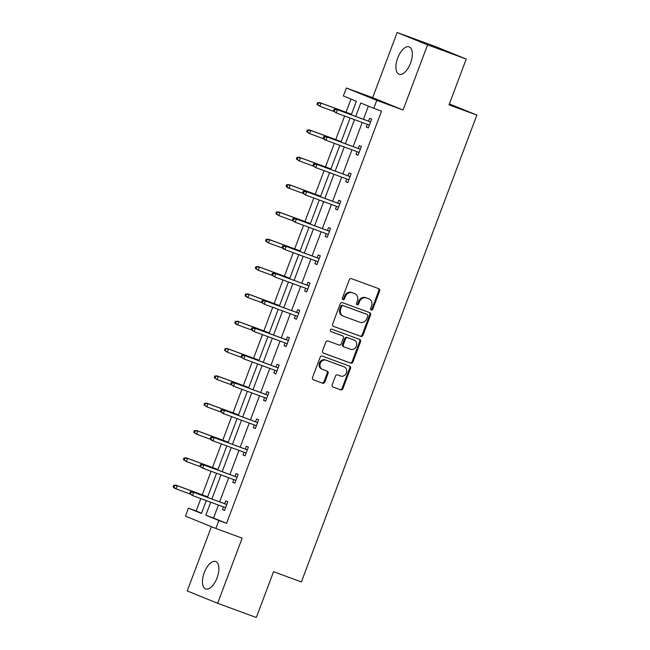 <?xml version="1.0" encoding="UTF-8"?>
<svg xmlns="http://www.w3.org/2000/svg" width="650" height="650" viewBox="0 0 650 650"><rect width="100%" height="100%" fill="white"/><g stroke="black" fill="none" stroke-linecap="round" stroke-linejoin="round"><path stroke-width="0.97" d="M371.248 310.042A1.284 1.129 112.1 0 0 372.759 309.229L379.624 290.956A1.836 1.617 112.1 0 0 378.755 288.681L351.423 278.639A1.836 1.617 112.1 0 0 349.253 279.801L342.387 298.074A1.284 1.129 112.1 0 0 344.516 298.854L345.402 296.489A5.883 5.176 112.1 0 1 352.332 292.768L354.608 293.605A5.883 5.176 112.1 0 1 354.754 293.662A5.883 5.176 112.1 0 1 357.402 300.893L356.509 303.257A1.284 1.129 112.1 0 0 358.637 304.037L359.523 301.673A5.883 5.176 112.1 0 1 366.454 297.96L368.729 298.797A5.883 5.176 112.1 0 1 368.875 298.846A5.883 5.176 112.1 0 1 371.524 306.085L370.63 308.441A1.284 1.129 112.1 0 0 371.248 310.042M370.841 309.766A1.284 1.129 112.1 0 0 371.938 308.896L378.804 290.623A1.836 1.617 112.1 0 0 378.194 288.478M342.599 299.39A1.284 1.129 112.1 0 0 343.696 298.521L344.581 296.156L345.402 296.489M356.72 304.582A1.284 1.129 112.1 0 0 357.817 303.704L358.702 301.34L359.523 301.673M204.263 572.617A14.601 6.914 110.2 0 1 215.711 561.519A14.601 6.914 110.2 0 1 217.092 577.826A14.601 6.914 110.2 0 1 205.644 588.924A14.601 6.914 110.2 0 1 204.263 572.617M397.711 57.964A14.601 6.914 110.2 0 1 409.151 46.865A14.601 6.914 110.2 0 1 410.532 63.172A14.601 6.914 110.2 0 1 399.092 74.271A14.601 6.914 110.2 0 1 397.711 57.964M397.142 32.5L435.817 46.703L466.237 59.053L427.562 44.85L397.142 32.5L372.653 97.663L346.352 88.002L376.764 100.352L373.774 108.322L360.742 103.033L355.704 116.439M211.396 526.663L187.241 590.947L217.653 603.298L242.149 538.135L215.849 528.474L185.429 516.124L188.427 508.154L201.459 513.443L206.286 500.598M466.237 59.053L449.02 104.861L476.864 115.091L301.397 581.921L273.553 571.691L256.327 617.5L217.653 603.298M332.183 384.776A1.836 1.617 112.1 0 0 333.052 387.051L340.722 389.87A1.836 1.617 112.1 0 0 342.883 388.708L350.512 368.42A1.836 1.617 112.1 0 0 349.635 366.137L322.303 356.102A1.836 1.617 112.1 0 0 320.141 357.264L312.512 377.553A1.836 1.617 112.1 0 0 313.389 379.827L322.652 383.232A1.836 1.617 112.1 0 0 324.813 382.07L328.079 373.384A1.836 1.617 112.1 0 0 327.202 371.109L322.611 369.419A4.916 4.331 112.1 0 1 322.489 369.379A4.916 4.331 112.1 0 1 320.304 363.261A4.916 4.331 112.1 0 1 326.072 360.222L344.061 366.836A4.916 4.331 112.1 0 1 344.183 366.876A4.916 4.331 112.1 0 1 346.369 372.994A4.916 4.331 112.1 0 1 340.608 376.033L337.61 374.928A1.836 1.617 112.1 0 0 335.441 376.09L332.183 384.776M372.653 97.663L403.065 110.013L427.562 44.85M403.065 110.013L376.764 100.352M218.432 505.058L213.549 518.05L226.582 523.347L381.509 111.166L373.774 108.322M226.582 523.347L218.847 520.504L215.849 528.474M360.823 336.391A1.836 1.617 112.1 0 0 362.984 335.229L370.614 314.941A1.836 1.617 112.1 0 0 369.736 312.666L342.404 302.624A1.836 1.617 112.1 0 0 340.243 303.786L332.613 324.082A1.836 1.617 112.1 0 0 333.483 326.357L359.994 336.058A1.836 1.617 112.1 0 0 362.164 334.896L369.785 314.608A1.836 1.617 112.1 0 0 369.176 312.463M360.563 341.681L352.934 361.969A1.836 1.617 112.1 0 1 350.773 363.131L323.44 353.096A1.836 1.617 112.1 0 1 322.562 350.813L325.829 342.136A1.836 1.617 112.1 0 1 327.99 340.974L339.081 345.044A1.836 1.617 112.1 0 0 341.242 343.882L343.411 338.122A1.836 1.617 112.1 0 0 342.534 335.847L330.996 331.606A1.284 1.129 112.1 0 1 331.898 329.201L359.686 339.406A1.836 1.617 112.1 0 1 360.563 341.681L359.743 341.348L352.113 361.636L352.934 361.969M476.864 115.091L449.369 103.927M350.992 99.076L346.036 112.255M344.622 116.017L335.766 139.579M334.352 143.341L325.496 166.904M324.082 170.674L315.226 194.236M313.812 197.998L304.956 221.561M303.542 225.322L294.678 248.885M293.264 252.647L284.408 276.217M282.994 279.979L274.137 303.542M272.724 307.304L263.868 330.866M262.454 334.628L253.597 358.199M252.184 361.961L243.328 385.523M241.906 389.285L233.049 412.848M231.636 416.609L222.779 440.172M221.366 443.942L212.509 467.504M211.096 471.266L202.239 494.829M200.826 498.591L196.162 510.997L201.557 513.183M351.293 114.822L356.387 101.262L343.354 95.972L346.352 88.002M196.162 510.997L188.427 508.154M207.488 497.396L216.556 473.273M217.758 470.064L226.826 445.941M228.036 442.739L237.104 418.616M238.306 415.415L247.374 391.292M248.576 388.091L257.644 363.967M258.846 360.758L267.914 336.635M269.116 333.434L278.184 309.311M279.386 306.109L288.454 281.986M289.664 278.777L298.732 254.654M299.934 251.453L309.002 227.329M310.204 224.128L319.272 200.005M320.474 196.804L329.542 172.681M330.744 169.471L339.812 145.348M341.023 142.147L350.082 118.024M210.697 502.214L205.814 515.214L218.847 520.504M354.502 119.641L345.434 143.764M344.224 146.973L335.156 171.096M333.954 174.298L324.886 198.421M323.684 201.622L314.616 225.745M313.414 228.954L304.346 253.078M303.144 256.279L294.076 280.402M292.874 283.603L283.806 307.726M282.596 310.928L273.528 335.051M272.326 338.26L263.258 362.383M262.056 365.584L252.988 389.707M251.786 392.909L242.718 417.032M241.516 420.241L232.448 444.364M231.238 447.566L222.178 471.689M220.967 474.89L211.9 499.013M213.549 518.05L205.814 515.214M368.379 106.137L363.439 119.283M362.237 122.484L353.169 146.607M351.959 149.809L342.891 173.932M341.689 177.141L332.621 201.264M331.419 204.466L322.351 228.589M321.149 231.79L312.081 255.913M310.879 259.114L301.811 283.246M300.609 286.447L291.541 310.57M290.331 313.771L281.263 337.894M280.061 341.096L270.993 365.219M269.791 368.428L260.723 392.551M259.521 395.752L250.453 419.876M249.251 423.077L240.183 447.2M238.981 450.409L229.913 474.532M228.703 477.734L219.635 501.857M224.713 503.718L225.778 500.906L227.833 501.743L224.534 510.502L222.479 509.665L223.511 506.927M234.991 476.393L236.047 473.582L238.103 474.419L234.812 483.177L232.757 482.341L233.781 479.594M245.261 449.069L246.318 446.257L248.373 447.086L245.082 455.845L243.027 455.016L244.059 452.27M255.531 421.744L256.588 418.925L258.643 419.762L255.352 428.521L253.297 427.684L254.329 424.946M265.801 394.412L266.858 391.601L268.913 392.438L265.623 401.196L263.567 400.359L264.599 397.621M276.071 367.088L277.127 364.276L279.183 365.105L275.892 373.864L273.837 373.035L274.869 370.289M286.349 339.763L287.406 336.952L289.461 337.781L286.162 346.539L284.107 345.702L285.139 342.964M296.619 312.431L297.676 309.619L299.731 310.456L296.441 319.215L294.385 318.378L295.417 315.64M306.889 285.106L307.946 282.295L310.001 283.132L306.711 291.891L304.655 291.054L305.687 288.308M317.159 257.782L318.216 254.971L320.271 255.799L316.981 264.558L314.925 263.729L315.957 260.983M327.429 230.457L328.486 227.638L330.541 228.475L327.251 237.234L325.195 236.397L326.227 233.659M337.699 203.125L338.764 200.314L340.811 201.151L337.521 209.909L335.465 209.072L336.497 206.326M347.977 175.801L349.034 172.989L351.089 173.818L347.791 182.577L345.743 181.748L346.767 179.002M358.248 148.476L359.304 145.657L361.359 146.494L358.069 155.252L356.013 154.416L357.045 151.678M368.517 121.144L369.574 118.332L371.629 119.169L368.339 127.928L366.283 127.091L367.315 124.353M366.283 127.091L368.363 127.855M356.013 154.416L358.093 155.188M345.743 181.748L347.823 182.512M335.465 209.072L337.553 209.836M325.195 236.397L327.275 237.161M314.925 263.729L317.005 264.493M304.655 291.054L306.735 291.817M294.385 318.378L296.465 319.142M284.107 345.702L286.195 346.474M273.837 373.035L275.917 373.799M263.567 400.359L265.647 401.123M253.297 427.684L255.377 428.448M243.027 455.016L245.107 455.78M232.757 482.341L234.837 483.104M222.479 509.665L224.567 510.429M368.192 298.577A5.883 5.176 112.1 0 0 368.054 298.512A5.883 5.176 112.1 0 0 367.908 298.464L368.729 298.797M358.702 301.34A5.883 5.176 112.1 0 1 365.633 297.627L367.908 298.464M354.071 293.386A5.883 5.176 112.1 0 0 353.933 293.329A5.883 5.176 112.1 0 0 353.787 293.272L354.608 293.605M344.581 296.156A5.883 5.176 112.1 0 1 351.512 292.435L353.787 293.272M333.223 326.227L359.994 336.058M367.77 316.054A1.284 1.129 112.1 0 0 367.161 314.462L343.168 305.646A1.284 1.129 112.1 0 0 341.656 306.459L340.722 308.953A5.883 5.176 112.1 0 0 343.363 316.184A5.883 5.176 112.1 0 0 343.509 316.241L359.913 322.262A5.883 5.176 112.1 0 0 366.836 318.549L367.77 316.054M366.405 314.153A1.284 1.129 112.1 0 0 366.34 314.129L367.161 314.462M342.688 315.908A5.883 5.176 112.1 0 1 342.542 315.851A5.883 5.176 112.1 0 1 339.893 308.62L340.836 306.126A1.284 1.129 112.1 0 1 342.347 305.313L366.34 314.129M323.172 352.966L349.944 362.798A1.836 1.617 112.1 0 0 352.113 361.636M341.803 335.546A1.836 1.617 112.1 0 0 341.713 335.506L330.777 331.492M350.577 349.269A4.916 4.331 112.1 0 0 356.346 346.231A4.916 4.331 112.1 0 0 354.161 340.113A4.916 4.331 112.1 0 0 354.039 340.064L347.701 337.74A1.836 1.617 112.1 0 0 345.532 338.902L343.371 344.662A1.836 1.617 112.1 0 0 344.24 346.938L350.577 349.269M353.454 339.828A4.916 4.331 112.1 0 0 353.332 339.779A4.916 4.331 112.1 0 0 353.218 339.731L354.039 340.064M344.151 346.905L343.419 346.604A1.836 1.617 112.1 0 1 342.55 344.329L344.711 338.569A1.836 1.617 112.1 0 1 346.873 337.407L353.218 339.731M359.743 341.348A1.836 1.617 112.1 0 0 359.125 339.194M343.476 366.592A4.916 4.331 112.1 0 0 343.363 366.543A4.916 4.331 112.1 0 0 343.241 366.502L344.061 366.836M321.791 369.086A4.916 4.331 112.1 0 1 321.669 369.046A4.916 4.331 112.1 0 1 319.483 362.928A4.916 4.331 112.1 0 1 325.252 359.889L343.241 366.502M313.121 379.697L321.831 382.899A1.836 1.617 112.1 0 0 323.993 381.737L327.259 373.051A1.836 1.617 112.1 0 0 326.649 370.906M332.792 386.921L339.901 389.537A1.836 1.617 112.1 0 0 342.062 388.375L349.692 368.087A1.836 1.617 112.1 0 0 349.082 365.934M317.59 102.619L316.932 104.366L317.752 104.699L318.411 102.952L317.59 102.619L321.019 103.123L319.832 106.275L333.751 111.386M317.752 104.699L319.832 106.275L316.932 104.366M318.411 102.952L321.019 103.123L351.479 114.311M319.54 102.521L351.504 114.262M370.598 121.907L335.977 109.2L370.581 121.964M334.856 109.622L334.035 109.289L333.377 111.044L334.197 111.378L334.856 109.622L337.464 109.801L336.277 112.954L369.395 125.117M334.197 111.378L336.277 112.954L333.377 111.044M335.977 109.2L334.035 109.289M307.32 129.943L306.662 131.698L307.483 132.031L308.141 130.276L307.32 129.943L310.749 130.447L309.562 133.599L323.473 138.71M307.483 132.031L309.562 133.599L306.662 131.698M308.141 130.276L310.749 130.447L341.209 141.635M309.27 129.846L341.226 141.586M297.05 157.268L296.392 159.023L297.213 159.356L297.871 157.601L297.05 157.268L300.479 157.779L299.293 160.932L313.202 166.043M297.213 159.356L299.293 160.932L296.392 159.023M297.871 157.601L300.479 157.779L330.939 168.968M298.992 157.178L330.956 168.911M360.327 149.24L325.707 136.524L360.311 149.289M324.586 136.955L323.765 136.622L323.107 138.369L323.928 138.702L324.586 136.955L327.186 137.126L326.007 140.278L359.125 152.441M323.928 138.702L326.007 140.278L324.521 139.677L323.107 138.369M325.707 136.524L323.765 136.622M350.058 176.564L315.437 163.849L350.033 176.613M314.316 164.279L313.495 163.946L312.837 165.701L313.658 166.034L314.316 164.279L316.916 164.45L315.729 167.602L348.855 179.766M313.658 166.034L315.729 167.602L312.837 165.701M315.437 163.849L313.495 163.946M286.78 184.6L286.122 186.347L286.942 186.68L287.601 184.933L286.78 184.6L290.201 185.104L289.023 188.256L302.933 193.367M286.942 186.68L289.023 188.256L287.536 187.655L286.122 186.347M287.601 184.933L290.201 185.104L320.669 196.292M288.722 184.502L320.686 196.243M339.787 203.889L305.167 191.181L339.763 203.946M304.046 191.604L303.217 191.271L302.559 193.026L303.387 193.359L304.046 191.604L306.646 191.774L305.459 194.935L338.577 207.098M303.387 193.359L305.459 194.935L302.559 193.026M305.167 191.181L303.217 191.271M276.51 211.924L275.852 213.679L276.673 214.012L277.331 212.257L276.51 211.924L279.931 212.428L278.744 215.581L292.662 220.691M276.673 214.012L278.744 215.581L275.852 213.679M277.331 212.257L279.931 212.428L310.399 223.616M278.452 211.827L310.416 223.568M329.509 231.221L294.897 218.506L329.493 231.27M293.767 218.936L292.947 218.603L292.289 220.35L293.109 220.683L293.767 218.936L296.376 219.107L295.189 222.259L328.307 234.422M293.109 220.683L295.189 222.259L292.289 220.35M294.897 218.506L292.947 218.603M266.232 239.249L265.574 241.004L266.402 241.337L267.061 239.582L266.232 239.249L269.661 239.752L268.474 242.913L282.392 248.016M266.402 241.337L268.474 242.913L265.574 241.004M267.061 239.582L269.661 239.752L300.121 250.941M268.182 239.151L300.146 250.892M319.239 258.546L284.627 245.83L319.223 258.594M283.498 246.261L282.677 245.928L282.019 247.674L282.839 248.016L283.498 246.261L286.106 246.431L284.919 249.584L318.037 261.747M282.839 248.016L284.919 249.584L283.441 248.982L282.019 247.674M284.627 245.83L282.677 245.928M255.962 266.581L255.304 268.328L256.124 268.661L256.783 266.914L255.962 266.581L259.391 267.085L258.204 270.238L272.123 275.348M256.124 268.661L258.204 270.238L255.304 268.328M256.783 266.914L259.391 267.085L289.851 278.273M257.912 266.484L289.876 278.224M308.969 285.87L274.349 273.154L308.953 285.919M273.227 273.585L272.407 273.252L271.749 275.007L272.569 275.34L273.227 273.585L275.836 273.756L274.649 276.908L307.767 289.071M272.569 275.34L274.649 276.908L271.749 275.007M274.349 273.154L272.407 273.252M245.692 293.906L245.034 295.652L245.854 295.994L246.512 294.239L245.692 293.906L249.121 294.409L247.934 297.562L261.844 302.673M245.854 295.994L247.934 297.562L246.456 296.961L245.034 295.652M246.512 294.239L249.121 294.409L279.581 305.598M247.642 293.808L279.598 305.549M298.699 313.194L264.079 300.487L298.683 313.251M262.957 300.918L262.137 300.576L261.479 302.331L262.299 302.664L262.957 300.918L265.558 301.088L264.371 304.241L297.497 316.404M262.299 302.664L264.371 304.241L261.479 302.331M264.079 300.487L262.137 300.576M235.422 321.23L234.764 322.985L235.584 323.318L236.243 321.563L235.422 321.23L238.842 321.734L237.664 324.886L251.574 329.997M235.584 323.318L237.664 324.886L236.178 324.285L234.764 322.985M236.243 321.563L238.842 321.734L269.311 332.922M237.364 321.132L269.327 332.873M288.429 340.527L253.809 327.811L288.405 340.576M252.688 328.242L251.867 327.909L251.209 329.656L252.029 329.989L252.688 328.242L255.287 328.412L254.101 331.565L287.227 343.728M252.029 329.989L254.101 331.565L251.209 329.656M253.809 327.811L251.867 327.909M225.152 348.554L224.494 350.309L225.314 350.642L225.972 348.896L225.152 348.554L228.572 349.066L227.386 352.219L241.304 357.329M225.314 350.642L227.386 352.219L224.494 350.309M225.972 348.896L228.572 349.066L259.041 360.254M227.094 348.465L259.058 360.197M278.159 367.851L243.539 355.136L278.135 367.9M242.418 355.566L241.589 355.233L240.931 356.988L241.759 357.321L242.418 355.566L245.018 355.737L243.831 358.889L276.949 371.053M241.759 357.321L243.831 358.889L240.931 356.988M243.539 355.136L241.589 355.233M214.882 375.887L214.224 377.634L215.044 377.967L215.703 376.22L214.882 375.887L218.303 376.391L217.116 379.543L231.034 384.654M215.044 377.967L217.116 379.543L214.224 377.634M215.703 376.22L218.303 376.391L248.763 387.579M216.824 375.789L248.787 387.53M267.881 395.176L233.269 382.468L267.865 395.233M232.139 382.891L231.319 382.558L230.661 384.312L231.481 384.646L232.139 382.891L234.748 383.061L233.561 386.222L266.679 398.385M231.481 384.646L233.561 386.222L230.661 384.312M233.269 382.468L231.319 382.558M204.604 403.211L203.946 404.966L204.774 405.299L205.433 403.544L204.604 403.211L208.033 403.715L206.846 406.868L220.764 411.978M204.774 405.299L206.846 406.868L203.946 404.966M205.433 403.544L208.033 403.715L238.493 414.903M206.554 403.114L238.518 414.854M257.611 422.508L222.991 409.793L257.595 422.557M221.869 410.223L221.049 409.89L220.391 411.637L221.211 411.97L221.869 410.223L224.477 410.394L223.291 413.546L256.409 425.709M221.211 411.97L223.291 413.546L220.391 411.637M222.991 409.793L221.049 409.89M194.334 430.536L193.676 432.291L194.496 432.624L195.154 430.869L194.334 430.536L197.763 431.039L196.576 434.2L210.486 439.302M194.496 432.624L196.576 434.2L193.676 432.291M195.154 430.869L197.763 431.039L228.223 442.227M196.284 430.446L228.239 442.179M247.341 449.832L212.721 437.117L247.325 449.881M211.599 437.548L210.779 437.214L210.121 438.961L210.941 439.302L211.599 437.548L214.199 437.718L213.021 440.871L246.139 453.034M210.941 439.302L213.021 440.871L211.534 440.269L210.121 438.961M212.721 437.117L210.779 437.214M184.064 457.868L183.406 459.615L184.226 459.948L184.884 458.201L184.064 457.868L187.493 458.372L186.306 461.524L200.216 466.635M184.226 459.948L186.306 461.524L183.406 459.615M184.884 458.201L187.493 458.372L217.953 469.56M186.006 457.771L217.969 469.511M237.071 477.157L202.451 464.441L237.055 477.206M201.329 464.872L200.509 464.539L199.851 466.294L200.671 466.627L201.329 464.872L203.929 465.043L202.743 468.195L235.869 480.358M200.671 466.627L202.743 468.195L199.851 466.294M202.451 464.441L200.509 464.539M173.794 485.192L173.136 486.939L173.956 487.281L174.614 485.526L173.794 485.192L177.214 485.696L176.036 488.849L189.946 493.959M173.956 487.281L176.036 488.849L174.549 488.247L173.136 486.939M174.614 485.526L177.214 485.696L207.683 496.884M175.736 485.095L207.699 496.836M226.801 504.481L192.181 491.774L226.777 504.538M191.059 492.204L190.231 491.863L189.572 493.618L190.401 493.951L191.059 492.204L193.659 492.375L192.473 495.527L225.591 507.691M190.401 493.951L192.473 495.527L189.572 493.618M192.181 491.774L190.231 491.863M371.938 308.896L372.759 309.229M343.696 298.521L344.516 298.854M357.817 303.704L358.637 304.037M365.633 297.627L366.454 297.96M351.512 292.435L352.332 292.768M378.804 290.623L379.624 290.956M369.785 314.608L370.614 314.941M362.164 334.896L362.984 335.229M342.347 305.313L343.168 305.646M340.836 306.126L341.656 306.459M339.893 308.62L340.722 308.953M349.944 362.798L350.773 363.131M341.713 335.506L342.534 335.847M346.873 337.407L347.701 337.74M344.711 338.569L345.532 338.902M342.55 344.329L343.371 344.662M325.252 359.889L326.072 360.222M327.259 373.051L328.079 373.384M323.993 381.737L324.813 382.07M321.831 382.899L322.652 383.232M349.692 368.087L350.512 368.42M342.062 388.375L342.883 388.708M339.901 389.537L340.722 389.87M368.054 298.512L368.875 298.846M353.933 293.329L354.754 293.662M366.373 314.137L367.193 314.47M342.542 315.851L343.363 316.184M341.762 335.53L342.582 335.863M353.332 339.779L354.161 340.113M343.371 346.588L344.199 346.921M343.363 366.543L344.183 366.876M321.669 369.046L322.489 369.379"/></g></svg>
